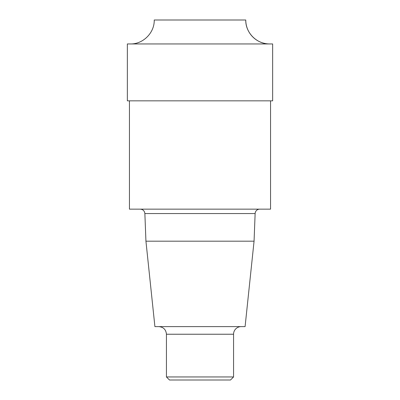 <?xml version="1.0" encoding="UTF-8"?>
<svg xmlns="http://www.w3.org/2000/svg" width="400" height="400" viewBox="0 0 400 400"><rect width="100%" height="100%" fill="white"/><g stroke="black" fill="none" stroke-linecap="round" stroke-linejoin="round"><path stroke-width="0.6" d="M129.45 100.845L129.45 209.155L270.55 209.155L270.55 100.845M259.7 209.155A4.575 4.575 0 0 0 255.13 213.555L144.87 213.555L145.935 241.185L154.91 326.61L245.09 326.61L254.065 241.185L145.935 241.185M241.185 326.61A7.625 7.625 0 0 0 233.56 334.235L166.44 334.235C165.985 329.61 163.445 327.065 158.815 326.61M233.56 376.95L166.44 376.95L169.49 380L230.51 380L233.56 376.95L233.56 334.235M272.65 43.95L127.35 43.95L127.35 100.845L272.65 100.845L272.65 43.95L272.65 100.845M130.29 43.95C143.075 44.285 154.575 32.785 154.235 20L245.765 20A23.95 23.95 0 0 0 269.71 43.95C256.925 44.285 245.425 32.785 245.765 20M144.87 213.555C144.515 210.87 142.99 209.4 140.3 209.155M254.065 241.185L255.13 213.555M166.44 334.235L166.44 376.95"/></g></svg>
